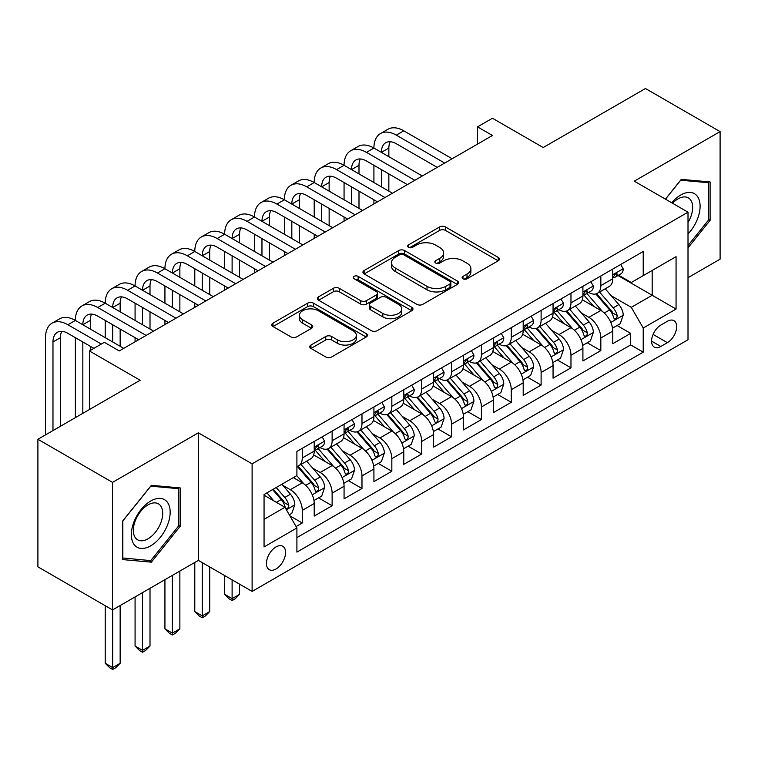 <?xml version="1.0" encoding="UTF-8"?>
<svg xmlns="http://www.w3.org/2000/svg" width="758" height="758" viewBox="0 0 758 758"><rect width="100%" height="100%" fill="white"/><g stroke="black" fill="none" stroke-linecap="round" stroke-linejoin="round"><path stroke-width="1.14" d="M462.977 278.773A2.899 1.677 0 0 0 467.08 278.773L498.214 260.799A4.141 2.397 0 0 0 499.427 259.103A4.141 2.397 0 0 0 498.214 257.407L445.467 226.955A4.141 2.397 0 0 0 439.612 226.955L408.467 244.929A2.899 1.677 0 0 0 407.624 246.113A2.899 1.677 0 0 0 408.467 247.298A2.899 1.677 0 0 0 412.57 247.298L416.606 244.976A13.265 7.656 0 0 1 435.357 244.976L439.754 247.515A13.265 7.656 0 0 1 443.638 252.926A13.265 7.656 0 0 1 439.754 258.345L435.727 260.667A2.899 1.677 0 0 0 434.874 261.851A2.899 1.677 0 0 0 435.727 263.035A2.899 1.677 0 0 0 439.829 263.035L443.856 260.714A13.265 7.656 0 0 1 462.607 260.714L467.004 263.244A13.265 7.656 0 0 1 470.889 268.664A13.265 7.656 0 0 1 467.004 274.074L462.977 276.405A2.899 1.677 0 0 0 462.124 277.589A2.899 1.677 0 0 0 462.977 278.773L462.977 276.405M275.997 568.993A13.511 7.798 120 0 0 284.828 557.092A13.511 7.798 120 0 0 282.753 546.262A13.511 7.798 120 0 0 275.997 546.925A13.511 7.798 120 0 0 267.176 558.835A13.511 7.798 120 0 0 269.242 569.665A13.511 7.798 120 0 0 275.997 568.993M310.96 345.051A4.141 2.397 0 0 0 309.747 346.747A4.141 2.397 0 0 0 310.96 348.434L325.76 356.98A4.141 2.397 0 0 0 331.616 356.98L366.199 337.016A4.141 2.397 0 0 0 367.412 335.32A4.141 2.397 0 0 0 366.199 333.634L313.452 303.181A4.141 2.397 0 0 0 307.587 303.181L273.003 323.145A4.141 2.397 0 0 0 271.79 324.831A4.141 2.397 0 0 0 273.003 326.527L290.882 336.846A4.141 2.397 0 0 0 296.748 336.846L311.547 328.299A4.141 2.397 0 0 0 312.76 326.613A4.141 2.397 0 0 0 311.547 324.917L302.679 319.8A11.086 6.405 0 0 1 299.429 315.271A11.086 6.405 0 0 1 306.279 309.359A11.086 6.405 0 0 1 318.36 310.752L353.086 330.801A11.086 6.405 0 0 1 356.326 335.32A11.086 6.405 0 0 1 349.485 341.242A11.086 6.405 0 0 1 337.405 339.849L331.616 336.505A4.141 2.397 0 0 0 325.76 336.505L310.96 345.051L310.96 348.434M688.008 277.693L720.1 259.16L720.1 131.608L645.465 88.515L543.202 147.545L492.454 118.248L477.521 126.861L492.454 135.483L119.252 350.945L104.329 342.322L89.397 350.945L89.397 409.547M112.535 482.372L112.535 609.934L198.378 560.38L198.378 432.818L112.535 482.372L37.9 439.28L140.154 380.251L89.397 350.945M198.378 432.818L252.111 463.849L688.008 212.183L688.008 339.745L252.111 591.401L252.111 463.849M720.1 131.608L634.266 181.162L688.008 212.183M416.9 304.365A4.141 2.397 0 0 0 422.756 304.365L457.339 284.402A4.141 2.397 0 0 0 458.552 282.706A4.141 2.397 0 0 0 457.339 281.01L404.592 250.557A4.141 2.397 0 0 0 398.727 250.557L364.143 270.521A4.141 2.397 0 0 0 362.93 272.217A4.141 2.397 0 0 0 364.143 273.903L416.9 304.365M355.199 279.399A2.899 1.677 0 0 1 358.136 279.806L358.136 276.357L411.765 307.322A4.141 2.397 0 0 1 412.977 309.018A4.141 2.397 0 0 1 411.765 310.704L377.19 330.668A4.141 2.397 0 0 1 371.325 330.668L318.578 300.215L318.578 296.833A4.141 2.397 0 0 0 317.365 298.529A4.141 2.397 0 0 0 318.578 300.215M318.578 296.833L333.378 288.286A4.141 2.397 0 0 1 339.233 288.286L360.628 300.642A4.141 2.397 0 0 0 366.493 300.642L376.309 294.976A4.141 2.397 0 0 0 377.522 293.28A4.141 2.397 0 0 0 376.309 291.584L354.033 278.726A2.899 1.677 0 0 1 353.19 277.542A2.899 1.677 0 0 1 354.981 275.997A2.899 1.677 0 0 1 358.136 276.357M112.535 609.934L37.9 566.842L37.9 439.28M296.075 526.545L302.271 522.973L289.878 515.819M282.829 485.376L290.333 489.706A16.884 9.75 60 0 1 302.271 510.39L314.21 503.492L314.21 516.075L332.127 505.738L318.54 497.892M312.684 468.141L320.189 472.461A16.884 9.75 60 0 1 332.127 493.155L344.066 486.257L344.066 498.84L361.983 488.493L348.396 480.657M342.54 450.906L350.044 455.226A16.884 9.75 60 0 1 361.983 475.91L373.921 469.022L373.921 481.605L391.839 471.258L378.251 463.413M372.396 433.661L379.9 437.991A16.884 9.75 60 0 1 391.839 458.675L403.777 451.777L403.777 464.37L421.694 454.023L408.107 446.178M402.252 416.426L409.756 420.756A16.884 9.75 60 0 1 421.694 441.44L433.633 434.542L433.633 447.125L451.55 436.788L437.963 428.943M432.107 399.191L439.602 403.521A16.884 9.75 60 0 1 451.55 424.205L463.489 417.307L463.489 429.89L481.406 419.553L467.819 411.708M461.963 381.956L469.458 386.277A16.884 9.75 60 0 1 481.406 406.97L493.344 400.072L493.344 412.655L511.262 402.309L497.674 394.473M491.819 364.721L499.314 369.042A16.884 9.75 60 0 1 511.262 389.726L523.2 382.837L523.2 395.42L541.117 385.073L527.53 377.228M521.675 347.477L529.169 351.807A16.884 9.75 60 0 1 541.117 372.491L553.056 365.593L553.056 378.176L570.973 367.838L557.386 359.993M551.53 330.242L559.025 334.572A16.884 9.75 60 0 1 570.973 355.256L582.911 348.358L582.911 360.941L600.829 350.603L600.829 338.021A16.884 9.75 -120 0 0 588.881 317.337L581.386 313.007M587.242 342.758L600.829 350.603M314.21 503.492A16.884 9.75 -120 0 0 302.271 482.808L293.318 477.635M344.066 486.257A16.884 9.75 -120 0 0 332.127 465.573L313.66 454.914M373.921 469.022A16.884 9.75 -120 0 0 361.983 448.338L343.516 437.679M403.777 451.777A16.884 9.75 -120 0 0 391.839 431.094L373.372 420.434M433.633 434.542A16.884 9.75 -120 0 0 421.694 413.859L403.228 403.199M463.489 417.307A16.884 9.75 -120 0 0 451.55 396.624L433.083 385.964M493.344 400.072A16.884 9.75 -120 0 0 481.406 379.388L462.939 368.729M523.2 382.837A16.884 9.75 -120 0 0 511.262 362.153L492.795 351.494M553.056 365.593A16.884 9.75 -120 0 0 541.117 344.909L522.65 334.25M582.911 348.358A16.884 9.75 -120 0 0 570.973 327.674L552.506 317.015M667.41 321.297L660.834 325.087A13.085 7.561 120 0 0 652.287 336.628A13.085 7.561 120 0 0 654.296 347.117A13.085 7.561 120 0 0 660.834 346.463L667.41 342.673A13.085 7.561 120 0 0 675.956 331.142A13.085 7.561 120 0 0 673.947 320.653A13.085 7.561 120 0 0 667.41 321.297M264.059 519.353L284.951 507.282L296.899 527.966L296.899 552.099L643.22 352.148L643.22 328.024L631.281 307.341L611.242 295.772M296.899 527.966L264.059 546.925L264.059 494.529L296.899 475.569L296.899 451.436L643.22 251.485L643.22 275.618L676.06 256.659L676.06 309.056L643.22 328.024M320.028 447.552L320.189 447.646A16.884 9.75 60 0 0 328.631 448.48L340.569 441.582A16.884 9.75 -120 0 0 344.066 433.851L344.066 424.205M349.883 430.317L350.044 430.411A16.884 9.75 60 0 0 358.487 431.245L370.425 424.347A16.884 9.75 -120 0 0 373.921 416.616L373.921 406.961M379.739 413.082L379.9 413.167A16.884 9.75 60 0 0 388.342 414.01L400.281 407.112A16.884 9.75 -120 0 0 403.777 399.381L403.777 389.726M409.595 395.847L409.756 395.932A16.884 9.75 60 0 0 418.198 396.766L430.137 389.877A16.884 9.75 -120 0 0 433.633 382.146L433.633 372.491M439.451 378.602L439.602 378.697A16.884 9.75 60 0 0 448.054 379.531L459.992 372.642A16.884 9.75 -120 0 0 463.489 364.911L463.489 355.256M469.306 361.367L469.458 361.462A16.884 9.75 60 0 0 477.91 362.296L489.848 355.398A16.884 9.75 -120 0 0 493.344 347.666L493.344 338.021M499.162 344.132L499.314 344.227A16.884 9.75 60 0 0 507.765 345.061L519.704 338.163A16.884 9.75 -120 0 0 523.2 330.431L523.2 320.776M529.018 326.897L529.169 326.982A16.884 9.75 60 0 0 537.621 327.826L549.559 320.928A16.884 9.75 -120 0 0 553.056 313.196L553.056 303.541M558.873 309.662L559.025 309.747A16.884 9.75 60 0 0 567.477 310.581L579.415 303.693A16.884 9.75 -120 0 0 582.911 295.961L582.911 286.306M296.899 537.621L630.684 344.909L630.684 333.368L612.767 343.706L612.767 331.123A16.884 9.75 -120 0 0 600.829 310.439L582.362 299.78M588.729 292.417L588.881 292.512A16.884 9.75 -120 0 0 597.332 293.346A16.884 9.75 -120 0 0 600.829 285.614L600.829 275.959M597.332 293.346L609.271 286.458A16.884 9.75 -120 0 0 612.767 278.726L612.767 269.071M302.271 448.338L302.271 457.984A16.884 9.75 60 0 1 298.775 465.715A16.884 9.75 60 0 1 296.899 466.397M298.775 465.715L310.714 458.827A16.884 9.75 -120 0 0 314.21 451.095L314.21 441.44M332.127 431.094L332.127 440.749A16.884 9.75 60 0 1 328.631 448.48M361.983 413.859L361.983 423.514A16.884 9.75 60 0 1 358.487 431.245M391.839 396.624L391.839 406.279A16.884 9.75 60 0 1 388.342 414.01M421.694 379.388L421.694 389.034A16.884 9.75 60 0 1 418.198 396.766M451.55 362.144L451.55 371.799A16.884 9.75 60 0 1 448.054 379.531M481.406 344.909L481.406 354.564A16.884 9.75 60 0 1 477.91 362.296M511.262 327.674L511.262 337.329A16.884 9.75 60 0 1 507.765 345.061M541.117 310.439L541.117 320.094A16.884 9.75 60 0 1 537.621 327.826M570.973 293.204L570.973 302.849A16.884 9.75 60 0 1 567.477 310.581M570.973 355.256L570.973 367.838M541.117 372.491L541.117 385.073M511.262 389.726L511.262 402.309M481.406 406.97L481.406 419.553M451.55 424.205L451.55 436.788M421.694 441.44L421.694 454.023M391.839 458.675L391.839 471.258M361.983 475.91L361.983 488.493M332.127 493.155L332.127 505.738M302.271 510.39L302.271 522.973M284.951 507.282L264.059 495.22M631.281 307.341L652.183 295.269L652.183 270.445L676.06 256.659M617.988 275.533L676.06 309.056M618.585 275.182L631.281 282.516L643.22 275.618M198.378 560.38L252.111 591.401M477.521 126.861L477.521 144.105M617.097 325.523L630.684 333.368M630.684 344.909L643.22 352.148M688.008 247.847L710.094 220.36L710.094 181.948L681.29 179.371L665.401 199.136M122.54 559.584L151.354 562.161L180.158 526.317L180.158 487.906L151.354 485.328L122.54 521.172L122.54 559.584M708.607 219.498L710.094 220.36M178.67 525.455L180.158 526.317M148.303 560.399L151.354 562.161M464.133 279.181L467.004 277.523A13.265 7.656 0 0 0 470.889 272.113L470.889 268.664M443.638 252.926L443.638 256.375A13.265 7.656 0 0 1 439.754 261.785L436.883 263.443M498.167 260.828L445.467 230.404A4.141 2.397 0 0 0 439.612 230.404L409.633 247.714M457.282 284.43L404.592 254.006A4.141 2.397 0 0 0 398.727 254.006L364.2 273.941M450.015 283.89A2.899 1.677 0 0 0 450.858 282.706A2.899 1.677 0 0 0 450.015 281.521L403.711 254.792A2.899 1.677 0 0 0 399.608 254.792L395.354 257.246A13.265 7.656 0 0 0 391.469 262.656A13.265 7.656 0 0 0 395.354 268.067L427.01 286.344A13.265 7.656 0 0 0 445.761 286.344L450.015 283.89L450.015 287.339A2.899 1.677 0 0 0 450.858 286.154L450.858 282.706M391.469 262.656L391.469 266.105A13.265 7.656 0 0 0 395.354 271.516L395.354 268.067M450.015 287.339L445.761 289.793A13.265 7.656 0 0 1 427.01 289.793L395.354 271.516M318.635 300.244L333.378 291.735L333.378 288.286M377.522 293.28L377.522 296.729A4.141 2.397 0 0 1 376.309 298.415L366.493 304.091A4.141 2.397 0 0 1 360.628 304.091L339.233 291.735A4.141 2.397 0 0 0 333.378 291.735M358.136 279.806L411.708 310.742M382.828 313.452A11.086 6.405 0 0 0 394.909 314.845A11.086 6.405 0 0 0 401.749 308.932A11.086 6.405 0 0 0 398.509 304.403L386.267 297.344A4.141 2.397 0 0 0 380.412 297.344L370.596 303.011A4.141 2.397 0 0 0 369.383 304.697A4.141 2.397 0 0 0 370.596 306.393L382.828 313.452L382.828 316.901A11.086 6.405 0 0 0 394.909 318.294A11.086 6.405 0 0 0 401.749 312.381L401.749 308.932M369.383 304.697L369.383 308.146A4.141 2.397 0 0 0 370.596 309.842L370.596 306.393M382.828 316.901L370.596 309.842M356.326 335.32L356.326 338.769A11.086 6.405 0 0 1 349.485 344.682A11.086 6.405 0 0 1 337.405 343.298L331.616 339.954A4.141 2.397 0 0 0 325.76 339.954L311.017 348.472M299.429 315.271L299.429 318.72A11.086 6.405 0 0 0 302.679 323.249L302.679 319.8M311.491 328.337L302.679 323.249M366.142 337.045L313.452 306.62A4.141 2.397 0 0 0 307.587 306.62L273.06 326.556M612.521 328.167L620.234 323.713L623.218 315.091A11.19 6.462 -120 0 0 618.86 304.583L605.216 288.789M602.487 311.529L586.891 293.479M593.618 306.27L584.57 295.8A26.814 15.482 -120 0 0 583.736 294.862M595.807 293.952L609.603 309.927A11.19 6.462 60 0 1 613.592 317.64L614.406 318.966L615.922 318.748L616.936 317.517L617.173 315.565A11.19 6.462 -120 0 0 613.184 307.862L599.55 292.067M596.622 293.697L611.441 310.856A5.704 3.288 60 0 1 612.881 313.092L617.173 315.565M620.679 264.504L623.218 268.901A11.19 6.462 60 0 1 620.897 273.846L615.231 277.125A11.19 6.462 -120 0 0 617.173 274.548L616.946 273.553L615.543 273.827L613.592 276.613A11.19 6.462 60 0 1 612.767 278.205M45.518 434.893L45.518 337.67A31.665 18.287 60 0 1 52.075 323.173L59.531 318.872A31.665 18.287 60 0 1 75.364 320.435A31.665 18.287 60 0 1 81.93 305.938L89.387 301.627A31.665 18.287 60 0 1 105.22 303.2A31.665 18.287 60 0 1 111.786 288.703L119.243 284.392A31.665 18.287 60 0 1 135.076 285.965A31.665 18.287 60 0 1 141.642 271.468L149.099 267.157A31.665 18.287 60 0 1 164.931 268.72A31.665 18.287 60 0 1 171.498 254.224L178.954 249.922A31.665 18.287 60 0 1 194.787 251.485A31.665 18.287 60 0 1 201.353 236.989L208.81 232.678A31.665 18.287 60 0 1 224.643 234.25A31.665 18.287 60 0 1 231.209 219.754L238.666 215.443A31.665 18.287 60 0 1 254.499 217.015A31.665 18.287 60 0 1 261.065 202.519L268.522 198.208A31.665 18.287 60 0 1 284.354 199.78A31.665 18.287 60 0 1 290.92 185.284L298.377 180.972A31.665 18.287 60 0 1 314.21 182.536A31.665 18.287 60 0 1 320.776 168.039L328.233 163.737A31.665 18.287 60 0 1 344.066 165.301A31.665 18.287 60 0 1 350.632 150.804L358.089 146.493A31.665 18.287 60 0 1 373.921 148.066A31.665 18.287 60 0 1 380.488 133.569L387.944 129.258A31.665 18.287 60 0 1 403.777 130.831L452.147 158.754M380.488 133.569A31.665 18.287 60 0 1 396.32 135.142L444.681 163.065M613.146 277.646L613.184 277.646A11.19 6.462 -120 0 0 615.231 277.125M437.214 167.366L396.32 143.755A21.11 12.185 -120 0 0 385.765 142.712A21.11 12.185 -120 0 0 381.388 152.377L388.854 148.066L388.854 156.688M390.171 141.737A21.11 12.185 -120 0 0 388.854 148.066M381.388 169.612L381.388 186.847M388.854 173.923L388.854 191.158M373.921 203.911L373.921 199.78M373.921 182.536L373.921 165.301M688.008 233.976A27.449 15.842 120 0 0 699.738 202.149A27.449 15.842 120 0 0 680.693 195.033A27.449 15.842 120 0 0 671.702 202.774M688.008 222.473A20.779 11.995 120 0 0 688.359 197.876A20.779 11.995 120 0 0 677.965 198.909A20.779 11.995 120 0 0 672.535 203.248M665.458 199.174L680.693 180.224L708.607 182.716L708.607 219.943L688.008 245.564M706.759 181.655L708.607 182.716M167.556 524.906A27.449 15.842 120 0 0 160.459 498.394A27.449 15.842 120 0 0 133.948 521.902A27.449 15.842 120 0 0 141.054 548.413A27.449 15.842 120 0 0 167.556 524.906M160.753 522.963A20.779 11.995 120 0 0 158.422 503.833A20.779 11.995 120 0 0 135.312 520.689A20.779 11.995 120 0 0 137.643 539.829A20.779 11.995 120 0 0 160.753 522.963M122.843 558.125L122.843 520.907L150.757 486.181L178.67 488.673L178.67 525.891L150.757 560.617L122.54 557.954M176.822 487.602L178.67 488.673M582.665 345.402L590.378 340.948L593.362 332.326A11.19 6.462 -120 0 0 589.004 321.828L575.36 306.033M572.631 328.764L557.045 310.714M563.763 323.514L554.714 313.035A26.814 15.482 -120 0 0 553.88 312.097M565.951 311.197L579.747 327.162A11.19 6.462 60 0 1 583.736 334.875L584.551 336.201L586.067 335.984L587.08 334.761L587.317 332.809A11.19 6.462 -120 0 0 583.328 325.097L569.694 309.302M566.766 310.932L581.585 328.1A5.704 3.288 60 0 1 583.025 330.327L587.317 332.809M552.809 362.637L560.522 358.183L563.507 349.561A11.19 6.462 -120 0 0 559.148 339.063L545.504 323.268M542.775 346.008L527.189 327.958M533.907 340.749L524.858 330.27A26.814 15.482 -120 0 0 524.024 329.342M536.096 328.432L549.891 344.407A11.19 6.462 60 0 1 553.88 352.11L554.695 353.436L556.211 353.228L557.225 351.996L557.462 350.044A11.19 6.462 -120 0 0 553.473 342.332L539.838 326.546M536.91 328.167L551.729 345.335A5.704 3.288 60 0 1 553.169 347.562L557.462 350.044M522.954 379.872L530.666 375.418L533.651 366.806A11.19 6.462 -120 0 0 529.292 356.298L515.648 340.503M512.92 363.243L497.333 345.193M504.051 357.984L495.002 347.505A26.814 15.482 -120 0 0 494.169 346.577M506.24 345.667L520.035 361.642A11.19 6.462 60 0 1 524.024 369.345L524.839 370.671L526.355 370.463L527.369 369.231L527.606 367.279A11.19 6.462 -120 0 0 523.617 359.576L509.982 343.781M507.055 345.402L521.874 362.57A5.704 3.288 60 0 1 523.314 364.797L527.606 367.279M493.098 397.116L500.811 392.663L503.795 384.041A11.19 6.462 -120 0 0 499.437 373.533L485.793 357.738M483.064 380.478L467.478 362.428M474.195 375.219L465.147 364.75A26.814 15.482 -120 0 0 464.313 363.812M476.384 362.902L490.18 378.877A11.19 6.462 60 0 1 494.169 386.589L494.983 387.916L496.499 387.698L497.513 386.466L497.75 384.514A11.19 6.462 -120 0 0 493.761 376.811L480.127 361.016M477.199 362.646L492.018 379.805A5.704 3.288 60 0 1 493.458 382.032L497.75 384.514M590.823 281.739L593.362 286.136A11.19 6.462 60 0 1 591.041 291.081L585.375 294.36A11.19 6.462 -120 0 0 587.317 291.783L587.09 290.788L585.688 291.063L583.736 293.848A11.19 6.462 60 0 1 582.911 295.44M350.632 150.804A31.665 18.287 60 0 1 366.465 152.377L373.921 148.066L422.291 175.989M366.465 152.377L414.825 180.3M583.29 294.881L583.328 294.881A11.19 6.462 -120 0 0 585.375 294.36M407.359 184.611L366.465 160.99A21.11 12.185 -120 0 0 355.909 159.947A21.11 12.185 -120 0 0 351.532 169.612L358.998 165.301L358.998 173.923M360.315 158.972A21.11 12.185 -120 0 0 358.998 165.301M351.532 186.847L351.532 204.082M358.998 191.158L358.998 208.393M344.066 221.147L344.066 217.015M344.066 199.78L344.066 182.536M560.967 298.974L563.507 303.371A11.19 6.462 60 0 1 561.195 308.316L555.519 311.595A11.19 6.462 -120 0 0 557.462 309.018L557.234 308.023L555.832 308.307L553.88 311.083A11.19 6.462 60 0 1 553.056 312.675M320.776 168.039A31.665 18.287 60 0 1 336.609 169.612L344.066 165.301L392.436 193.224M336.609 169.612L384.969 197.535M553.435 312.116L553.473 312.116A11.19 6.462 -120 0 0 555.519 311.595M377.503 201.846L336.609 178.234A21.11 12.185 -120 0 0 326.054 177.183A21.11 12.185 -120 0 0 321.676 186.847L329.143 182.536L329.143 191.158M330.46 176.207A21.11 12.185 -120 0 0 329.143 182.536M321.676 204.082L321.676 221.327M329.143 208.393L329.143 225.628M314.21 238.391L314.21 234.25M314.21 217.015L314.21 199.78M531.112 316.209L533.651 320.606A11.19 6.462 60 0 1 531.339 325.561L525.664 328.83A11.19 6.462 -120 0 0 527.606 326.253L527.379 325.267L525.976 325.542L524.024 328.328A11.19 6.462 60 0 1 523.2 329.919M290.92 185.284A31.665 18.287 60 0 1 306.753 186.847L314.21 182.536L362.58 210.459M306.753 186.847L355.114 214.77M523.579 329.36L523.617 329.36A11.19 6.462 -120 0 0 525.664 328.83M347.647 219.081L306.753 195.469A21.11 12.185 -120 0 0 296.198 194.418A21.11 12.185 -120 0 0 291.821 204.082L299.287 199.78L299.287 208.393M300.604 193.451A21.11 12.185 -120 0 0 299.287 199.78M291.821 221.327L291.821 238.562M299.287 225.628L299.287 242.873M284.354 255.626L284.354 251.485M284.354 234.25L284.354 217.015M501.256 333.454L503.795 337.841A11.19 6.462 60 0 1 501.483 342.796L495.808 346.065A11.19 6.462 -120 0 0 497.75 343.488L497.523 342.502L496.12 342.777L494.169 345.563A11.19 6.462 60 0 1 493.344 347.155M261.065 202.519A31.665 18.287 60 0 1 276.897 204.082L284.354 199.78L332.724 227.703M276.897 204.082L325.258 232.005M493.723 346.596L493.761 346.596A11.19 6.462 -120 0 0 495.808 346.065M317.791 236.316L276.897 212.704A21.11 12.185 -120 0 0 266.342 211.662A21.11 12.185 -120 0 0 261.965 221.327L269.431 217.015L269.431 225.628M270.748 210.686A21.11 12.185 -120 0 0 269.431 217.015M261.965 238.562L261.965 255.797M269.431 242.873L269.431 260.108M254.499 272.861L254.499 268.72M254.499 251.485L254.499 234.25M463.242 414.351L470.955 409.898L473.94 401.276A11.19 6.462 -120 0 0 469.581 390.768L455.937 374.973M453.208 397.713L437.622 379.663M444.34 392.454L435.291 381.985A26.814 15.482 -120 0 0 434.457 381.047M446.528 380.137L460.324 396.112A11.19 6.462 60 0 1 464.313 403.825L465.128 405.151L466.644 404.933L467.658 403.701L467.894 401.749A11.19 6.462 -120 0 0 463.905 394.046L450.271 378.251M447.343 379.881L462.162 397.04A5.704 3.288 60 0 1 463.602 399.276L467.894 401.749M471.4 350.689L473.94 355.085A11.19 6.462 60 0 1 471.628 360.031L465.952 363.309A11.19 6.462 -120 0 0 467.894 360.732L467.667 359.737L466.265 360.012L464.313 362.798A11.19 6.462 60 0 1 463.489 364.39M231.209 219.754A31.665 18.287 60 0 1 247.042 221.327L254.499 217.015L302.868 244.938M247.042 221.327L295.402 249.249M463.868 363.831L463.905 363.831A11.19 6.462 -120 0 0 465.952 363.309M287.936 253.56L247.042 229.939A21.11 12.185 -120 0 0 236.487 228.897A21.11 12.185 -120 0 0 232.109 238.562L239.575 234.25L239.575 242.873M240.892 227.921A21.11 12.185 -120 0 0 239.575 234.25M232.109 255.797L232.109 273.032M239.575 260.108L239.575 277.343M224.643 290.096L224.643 285.965M224.643 268.72L224.643 251.485M433.386 431.586L441.099 427.133L444.084 418.511A11.19 6.462 -120 0 0 439.725 408.012L426.081 392.218M423.352 414.948L407.766 396.898M414.484 409.699L405.435 399.22A26.814 15.482 -120 0 0 404.601 398.282M416.673 397.381L430.468 413.347A11.19 6.462 60 0 1 434.457 421.06L435.272 422.386L436.788 422.168L437.802 420.946L438.048 418.994A11.19 6.462 -120 0 0 434.05 411.281L420.415 395.486M417.487 397.116L432.306 414.285A5.704 3.288 60 0 1 433.747 416.512L438.048 418.994M441.544 367.924L444.084 372.32A11.19 6.462 60 0 1 441.772 377.266L436.096 380.544A11.19 6.462 -120 0 0 438.048 377.967L437.811 376.972L436.409 377.257L434.457 380.033A11.19 6.462 60 0 1 433.633 381.625M201.353 236.989A31.665 18.287 60 0 1 217.186 238.562L224.643 234.25L273.013 262.173M217.186 238.562L265.546 266.484M434.012 381.066L434.05 381.066A11.19 6.462 -120 0 0 436.096 380.544M258.08 270.796L217.186 247.174A21.11 12.185 -120 0 0 206.631 246.132A21.11 12.185 -120 0 0 202.253 255.797L209.72 251.485L209.72 260.108M211.037 245.156A21.11 12.185 -120 0 0 209.72 251.485M202.253 273.032L202.253 290.267M209.72 277.343L209.72 294.578M194.787 307.331L194.787 303.2M194.787 285.965L194.787 268.72M403.531 448.821L411.243 444.368L414.228 435.755A11.19 6.462 -120 0 0 409.87 425.247L396.226 409.453M393.497 432.193L377.91 414.143M384.628 426.934L375.58 416.455A26.814 15.482 -120 0 0 374.746 415.526M386.817 414.617L400.612 430.591A11.19 6.462 60 0 1 404.601 438.295L405.416 439.621L406.932 439.413L407.946 438.181L408.192 436.229A11.19 6.462 -120 0 0 404.194 428.516L390.56 412.731M387.632 414.351L402.46 431.52A5.704 3.288 60 0 1 403.891 433.747L408.192 436.229M232.109 579.851L232.109 598.64L239.575 594.338L239.575 584.162M239.575 594.338L235.094 598.82L232.109 600.544L229.124 598.82L224.643 594.338L224.643 575.54M224.643 594.338L232.109 598.64L232.109 600.544M411.689 385.159L414.228 389.555A11.19 6.462 60 0 1 411.916 394.501L406.241 397.779A11.19 6.462 -120 0 0 408.192 395.202L407.956 394.207L406.553 394.492L404.601 397.268A11.19 6.462 60 0 1 403.777 398.86M171.498 254.224A31.665 18.287 60 0 1 187.33 255.797L194.787 251.485L243.157 279.408M187.33 255.797L235.691 283.719M404.156 398.301L404.194 398.301A11.19 6.462 -120 0 0 406.241 397.779M228.224 288.031L187.33 264.419A21.11 12.185 -120 0 0 176.775 263.367A21.11 12.185 -120 0 0 172.398 273.032L179.864 268.72L179.864 277.343M181.181 262.391A21.11 12.185 -120 0 0 179.864 268.72M172.398 290.267L172.398 307.511M179.864 294.578L179.864 311.813M164.931 324.576L164.931 320.435M164.931 303.2L164.931 285.965M373.675 466.066L381.388 461.603L384.372 452.99A11.19 6.462 -120 0 0 380.014 442.483L366.379 426.688M363.641 449.428L348.055 431.378M354.772 444.169L345.724 433.69A26.814 15.482 -120 0 0 344.89 432.761M356.961 431.852L370.757 447.826A11.19 6.462 60 0 1 374.746 455.53L375.561 456.856L377.077 456.648L378.09 455.416L378.337 453.464A11.19 6.462 -120 0 0 374.348 445.761L360.704 429.966M357.776 431.586L372.604 448.755A5.704 3.288 60 0 1 374.035 450.982L378.337 453.464M202.253 562.616L202.253 615.884L209.72 611.573L209.72 566.927M209.72 611.573L205.238 616.055L202.253 617.779L199.269 616.055L194.787 611.573L194.787 562.445M194.787 611.573L202.253 615.884L202.253 617.779M381.833 402.394L384.372 406.79A11.19 6.462 60 0 1 382.06 411.746L376.385 415.014A11.19 6.462 -120 0 0 378.337 412.437L378.1 411.452L376.698 411.727L374.746 414.512A11.19 6.462 60 0 1 373.921 416.104M141.642 271.468A31.665 18.287 60 0 1 157.474 273.032L164.931 268.72L213.301 296.653M157.474 273.032L205.835 300.954M374.3 415.545L374.348 415.545A11.19 6.462 -120 0 0 376.385 415.014M198.369 305.266L157.474 281.654A21.11 12.185 -120 0 0 146.919 280.602A21.11 12.185 -120 0 0 142.542 290.267L150.008 285.965L150.008 294.578M151.325 279.636A21.11 12.185 -120 0 0 150.008 285.965M142.542 307.511L142.542 324.746M150.008 311.813L150.008 329.057M135.076 341.811L135.076 337.67M135.076 320.435L135.076 303.2M343.819 483.301L351.532 478.848L354.517 470.225A11.19 6.462 -120 0 0 350.158 459.718L336.524 443.923M333.785 466.663L318.199 448.613M324.917 461.404L315.868 450.934A26.814 15.482 -120 0 0 315.034 449.996M327.105 449.087L340.901 465.061A11.19 6.462 60 0 1 344.89 472.774L345.705 474.101L347.221 473.883L348.235 472.651L348.481 470.699A11.19 6.462 -120 0 0 344.492 462.996L330.848 447.201M327.92 448.831L342.749 465.99A5.704 3.288 60 0 1 344.179 468.226L348.481 470.699M172.398 575.369L172.398 633.12L179.864 628.808L179.864 571.058M179.864 628.808L175.382 633.29L172.398 635.014L169.413 633.29L164.931 628.808L164.931 579.68M164.931 628.808L172.398 633.12L172.398 635.014M351.977 419.638L354.517 424.025A11.19 6.462 60 0 1 352.205 428.981L346.529 432.259A11.19 6.462 -120 0 0 348.481 429.682L348.244 428.687L346.842 428.962L344.89 431.747A11.19 6.462 60 0 1 344.066 433.339M111.786 288.703A31.665 18.287 60 0 1 127.619 290.267L135.076 285.965L183.445 313.888M127.619 290.267L175.979 318.199M344.445 432.78L344.492 432.78A11.19 6.462 -120 0 0 346.529 432.259M168.522 322.501L127.619 298.889A21.11 12.185 -120 0 0 117.064 297.847A21.11 12.185 -120 0 0 112.686 307.511L120.152 303.2L120.152 311.813M121.469 296.871A21.11 12.185 -120 0 0 120.152 303.2M112.686 324.746L112.686 341.981M120.152 329.057L120.152 346.292M105.22 337.67L105.22 320.435M313.964 500.536L321.676 496.083L324.661 487.46A11.19 6.462 -120 0 0 320.302 476.953L306.668 461.167M303.93 483.898L296.785 475.636M295.061 478.649L293.896 477.303M297.25 466.322L311.045 482.296A11.19 6.462 60 0 1 315.034 490.009L315.849 491.336L317.365 491.118L318.379 489.895L318.625 487.934A11.19 6.462 -120 0 0 314.636 480.231L300.992 464.436M298.065 466.066L312.893 483.225A5.704 3.288 60 0 1 314.324 485.461L318.625 487.934M142.542 592.604L142.542 650.355L150.008 646.043L150.008 588.303M150.008 646.043L145.527 650.525L142.542 652.25L139.557 650.525L135.076 646.043L135.076 596.916M135.076 646.043L142.542 650.355L142.542 652.25M322.122 436.873L324.661 441.27A11.19 6.462 60 0 1 322.349 446.216L316.673 449.494A11.19 6.462 -120 0 0 318.625 446.917L318.388 445.922L316.986 446.197L315.034 448.982A11.19 6.462 60 0 1 314.21 450.574M81.93 305.938A31.665 18.287 60 0 1 97.763 307.511L105.22 303.2L153.59 331.123M97.763 307.511L146.123 335.434M314.589 450.015L314.636 450.015A11.19 6.462 -120 0 0 316.673 449.494M138.667 339.745L97.763 316.124A21.11 12.185 -120 0 0 87.208 315.082A21.11 12.185 -120 0 0 82.83 324.746L90.297 320.435L90.297 329.057M91.623 314.106A21.11 12.185 -120 0 0 90.297 320.435M82.83 341.981L82.83 413.347M90.297 346.292L90.297 350.423M75.364 417.649L75.364 337.67M289.281 514.786L291.821 513.318L294.805 504.695A11.19 6.462 -120 0 0 290.447 494.197L281.862 484.248M273.846 500.867L266.93 492.871M265.205 495.884L264.059 494.557M272.605 489.592L281.19 499.541A11.19 6.462 60 0 1 285.179 507.244L285.993 508.571L287.509 508.362L288.523 507.13L288.77 505.179A11.19 6.462 -120 0 0 284.781 497.466L276.187 487.527M273.297 489.194L283.037 500.47A5.704 3.288 60 0 1 284.468 502.696L288.77 505.179M112.686 609.849L112.686 667.59L120.152 663.278L120.152 605.538M120.152 663.278L115.671 667.76L112.686 669.485L109.702 667.76L105.22 663.278L105.22 605.708M105.22 663.278L112.686 667.59L112.686 669.485M52.075 323.173A31.665 18.287 60 0 1 67.907 324.746L75.364 320.435L123.734 348.358M67.907 324.746L101.345 344.047M93.878 348.358L67.907 333.359A21.11 12.185 -120 0 0 57.352 332.317A21.11 12.185 -120 0 0 52.975 341.981L52.975 430.582M61.768 331.341A21.11 12.185 -120 0 0 60.441 337.67L60.441 426.271M290.333 489.706L302.271 482.808M320.189 472.461L332.127 465.573M350.044 455.226L361.983 448.338M379.9 437.991L391.839 431.094M409.756 420.756L421.694 413.859M439.602 403.521L451.55 396.624M469.458 386.277L481.406 379.388M499.314 369.042L511.262 362.153M529.169 351.807L541.117 344.909M559.025 334.572L570.973 327.674M588.881 317.337L600.829 310.439M600.829 285.614L612.767 278.726M302.271 457.984L314.21 451.095M332.127 440.749L344.066 433.851M361.983 423.514L373.921 416.616M391.839 406.279L403.777 399.381M421.694 389.034L433.633 382.146M451.55 371.799L463.489 364.911M481.406 354.564L493.344 347.666M511.262 337.329L523.2 330.431M541.117 320.094L553.056 313.196M570.973 302.849L582.911 295.961M600.829 338.021L612.767 331.123M653.083 334.411L667.41 342.673M651.577 341.119L660.834 346.463M467.004 277.523L467.004 274.074M435.727 263.035L435.727 260.667M439.754 261.785L439.754 258.345M408.467 247.298L408.467 244.929M439.612 230.404L439.612 226.955M445.467 230.404L445.467 226.955M498.214 260.799L498.214 257.407M364.143 273.903L364.143 270.521M398.727 254.006L398.727 250.557M404.592 254.006L404.592 250.557M457.339 284.402L457.339 281.01M427.01 289.793L427.01 286.344M445.761 289.793L445.761 286.344M339.233 291.735L339.233 288.286M360.628 304.091L360.628 300.642M366.493 304.091L366.493 300.642M376.309 298.415L376.309 294.976M411.765 310.704L411.765 307.322M325.76 339.954L325.76 336.505M331.616 339.954L331.616 336.505M337.405 343.298L337.405 339.849M311.547 328.299L311.547 324.917M273.003 326.527L273.003 323.145M307.587 306.62L307.587 303.181M313.452 306.62L313.452 303.181M366.199 337.016L366.199 333.634M610.815 322.425L623.142 315.309M613.184 307.862L618.86 304.583M604.268 313.007L609.603 309.927M623.142 268.768L612.767 274.756M403.777 130.831L396.32 135.142M615.733 273.714L617.173 274.548M580.96 339.669L593.287 332.544M583.328 325.097L589.004 321.828M574.412 330.251L579.747 327.162M551.104 356.904L563.431 349.779M553.473 342.332L559.148 339.063M544.557 347.486L549.891 344.407M521.248 374.139L533.575 367.024M523.617 359.576L529.292 356.298M514.701 364.721L520.035 361.642M491.392 391.374L503.719 384.259M493.761 376.811L499.437 373.533M484.845 381.956L490.18 378.877M593.287 286.003L582.911 291.991M585.877 290.949L587.317 291.783M563.431 303.238L553.056 309.236M556.021 308.184L557.462 309.018M533.575 320.482L523.2 326.471M526.166 325.419L527.606 326.253M503.719 337.717L493.344 343.706M496.31 342.654L497.75 343.488M461.537 408.609L473.864 401.494M463.905 394.046L469.581 390.768M454.99 399.191L460.324 396.112M473.864 354.952L463.489 360.941M466.454 359.898L467.894 360.732M431.681 425.854L444.008 418.729M434.05 411.281L439.725 408.012M425.134 416.436L430.468 413.347M444.008 372.187L433.633 378.176M436.599 377.133L438.048 377.967M401.825 443.089L414.152 435.964M404.194 428.516L409.87 425.247M395.278 433.671L400.612 430.591M414.152 389.423L403.777 395.42M406.743 394.368L408.192 395.202M371.97 460.324L384.297 453.208M374.348 445.761L380.014 442.483M365.422 450.906L370.757 447.826M384.297 406.667L373.921 412.655M376.887 411.603L378.337 412.437M342.114 477.559L354.441 470.443M344.492 462.996L350.158 459.718M335.567 468.141L340.901 465.061M354.441 423.902L344.066 429.89M347.031 428.839L348.481 429.682M312.258 494.794L324.585 487.678M314.636 480.231L320.302 476.953M305.711 485.376L311.045 482.296M324.585 441.137L314.21 447.125M317.176 446.083L318.625 446.917M286.372 509.746L294.729 504.913M284.781 497.466L290.447 494.197M276.367 502.327L281.19 499.541M60.441 337.67L52.975 341.981"/></g></svg>
